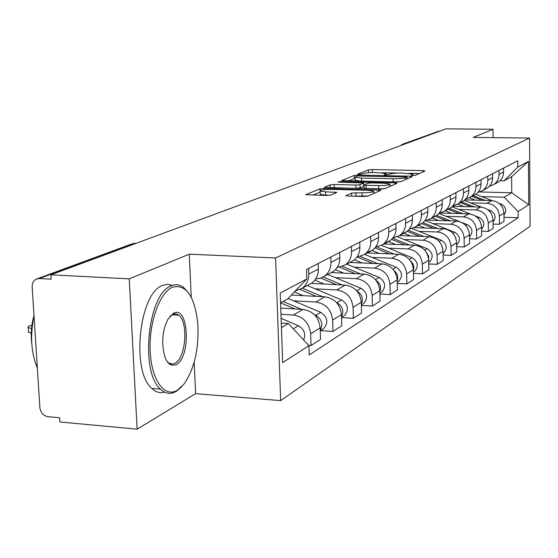 <?xml version="1.0" encoding="UTF-8"?>
<svg xmlns="http://www.w3.org/2000/svg" width="558" height="558" viewBox="0 0 558 558"><rect width="100%" height="100%" fill="white"/><g stroke="black" fill="none" stroke-linecap="round" stroke-linejoin="round"><path stroke-width="0.84" d="M412.606 175.547L415.305 175.303L425.056 171.02L423.09 170.567L372.221 169.541L368.447 169.876L357.741 174.068L359.01 174.396L363.112 173.601C365.623 172.841 369.717 172.478 375.395 172.513L386.08 173.482L384.197 174.773L385.62 174.968L389.665 174.166C392.107 173.392 396.194 173.029 401.941 173.071L412.906 174.075L411.134 175.338L412.606 175.547M345.869 195.474L347.836 196.046L363.711 196.479L367.994 196.074L381.037 190.18L324.17 188.478L320.006 188.862L305.7 194.665L326.514 195.467L330.796 195.07L336.879 192.391L325.572 191.847L320.146 191.059C320.39 189.964 324.275 189.392 331.801 189.357L367.896 190.278L373.63 191.122C373.358 192.21 369.48 192.775 361.996 192.803L351.659 193.04L345.876 195.816M275.589 257.991L189.281 254.183L129.254 278.867L50.89 274.815L445.975 128.835L493.028 129.275L473.205 137.428L529.549 138.07L275.589 257.991L280.653 400.616L530.1 226.269L529.549 138.07M396.752 182.061L400.742 181.692L412.174 176.677L410.193 176.195L358.187 175.072L354.302 175.421L341.601 180.548L396.752 182.061M397.003 183.338L384.867 188.66L380.737 189.05L324.191 187.397L330.127 184.893L334.207 184.524L355.892 185.047L359.959 184.677L363.69 182.982L339.264 182.159L337.876 181.971L340.805 181.559L395.001 182.829L397.003 183.338M129.254 278.867L137.129 429.165L59.922 421.981L59.664 417.761L47.925 416.686C43.329 415.759 40.636 412.725 39.862 407.584L32.176 286.812C32.078 283.255 33.375 280.716 36.054 279.202L39.255 278.547L51.155 279.181L50.89 274.815M137.129 429.165L195.607 393.655L280.653 400.616M403.26 143.978L438.79 131.179L403.936 144.369M439.599 131.193L438.79 131.179M493.119 137.659L493.028 129.275M494.953 183.624L498.503 181.964C501.816 179.523 503.511 176.189 503.588 171.955L503.553 168.104M470.436 202.84L487.071 203.3C494.486 204.263 498.601 208.518 499.424 216.065L503.965 213.226C503.156 205.762 499.082 201.557 491.738 200.608L464.779 199.876M503.965 213.226L504.041 221.359L499.501 224.281L493.105 224.065M498.978 170.455L499.019 174.347C498.943 178.623 497.234 181.999 493.886 184.468L489.275 186.372M499.424 216.065L499.501 224.281M483.723 189.678L487.434 187.962C490.817 185.458 492.547 182.041 492.623 177.702L492.581 173.747M481.617 231.207L488.369 231.437L493.153 228.361L493.063 220.033C492.226 212.368 488.048 208.05 480.536 207.067L452.433 206.258M487.762 176.23L487.804 180.227C487.734 184.614 485.99 188.067 482.572 190.592L477.732 192.566M458.585 209.396L475.618 209.906C483.207 210.903 487.427 215.269 488.278 223.019L488.369 231.437M471.88 196.06L475.765 194.282C479.224 191.722 480.989 188.213 481.059 183.756L481.01 179.704M469.501 238.726L476.63 238.991L481.673 235.748L481.575 227.197C480.703 219.336 476.42 214.893 468.727 213.874L440.506 213.01M475.932 182.32L475.981 186.421C475.911 190.927 474.126 194.47 470.631 197.058L465.546 199.094M446.1 216.316L463.538 216.867C471.315 217.906 475.639 222.398 476.525 230.349L476.63 238.991M459.374 202.798L463.447 200.95C466.99 198.327 468.797 194.728 468.86 190.152L468.804 185.988M456.688 246.671L464.235 246.971L469.564 243.539L469.445 234.758C468.546 226.688 464.151 222.119 456.27 221.059L428.028 220.131M463.433 188.757L463.489 192.97C463.426 197.595 461.605 201.236 458.027 203.886L452.678 205.993M432.917 223.619L450.787 224.218C458.753 225.299 463.196 229.924 464.11 238.085L464.235 246.971M446.156 209.913L450.425 208.001C454.059 205.309 455.9 201.612 455.963 196.911L455.9 192.636M443.129 255.069L451.129 255.397L456.765 251.777L456.632 242.751C455.698 234.458 451.185 229.756 443.101 228.647L414.322 227.65M450.208 195.558L450.278 199.89C450.222 204.646 448.36 208.385 444.691 211.105L439.055 213.282M418.981 231.333L437.305 231.989C445.472 233.118 450.034 237.875 450.99 246.273L451.129 255.397M432.15 217.453L436.642 215.465C440.36 212.703 442.25 208.908 442.299 204.075L442.229 199.666M428.753 263.962L437.242 264.332L443.219 260.488L443.066 251.212C442.089 242.681 437.458 237.834 429.172 236.683L399.521 235.588M436.203 202.77L436.279 207.227C436.23 212.124 434.326 215.967 430.567 218.757L424.61 221.003M404.229 239.508L423.027 240.219C431.404 241.398 436.091 246.308 437.088 254.943L437.242 264.332M417.293 225.439L422.029 223.374C425.838 220.543 427.77 216.644 427.819 211.663L427.735 207.13M413.478 273.385L422.518 273.811L428.858 269.73L428.684 260.181C427.665 251.4 422.908 246.406 414.399 245.199L383.946 243.999M421.332 210.429L421.423 215.018C421.374 220.054 419.428 224.009 415.577 226.869L409.272 229.192M388.577 248.177L407.877 248.959C416.477 250.186 421.297 255.25 422.336 264.143L422.518 273.811M401.502 233.928L406.503 231.786C410.409 228.878 412.383 224.86 412.425 219.733L412.334 215.06M397.226 283.408L406.859 283.882L413.604 279.544L413.408 269.709C412.348 260.663 407.445 255.508 398.705 254.239L367.443 252.934M405.52 218.569L405.617 223.298C405.582 228.494 403.587 232.56 399.64 235.504L392.951 237.896M371.949 257.391L391.772 258.235C400.616 259.526 405.575 264.757 406.656 273.922L406.859 283.882M384.685 242.96L389.979 240.735C393.99 237.743 396.006 233.607 396.04 228.32L395.936 223.5M379.893 294.073L390.181 294.61L397.366 289.986L397.15 279.851C396.04 270.518 390.998 265.19 382.014 263.864L349.894 262.441M388.675 227.239L388.786 232.121C388.759 237.478 386.715 241.67 382.662 244.697L375.555 247.166M354.246 267.198L374.62 268.126C383.716 269.479 388.821 274.885 389.951 284.343L390.181 294.61M366.739 252.593L372.353 250.277C376.476 247.201 378.54 242.932 378.561 237.478L378.443 232.505M361.375 305.442L372.388 306.056L380.061 301.118L379.817 290.662C378.659 281.03 373.455 275.519 364.214 274.124L331.194 272.562M370.686 236.501L370.812 241.537C370.798 247.075 368.705 251.393 364.541 254.504L356.967 257.057M335.358 277.654L356.325 278.672C365.678 280.095 370.944 285.689 372.13 295.454L372.388 306.056M350.619 262.044L353.521 260.474C357.748 257.308 359.868 252.907 359.875 247.271L359.743 242.13M341.538 317.6L353.36 318.297L361.57 313.017L361.291 302.22C360.077 292.266 354.714 286.554 345.2 285.089L311.231 283.373M351.442 246.406L351.582 251.616C351.575 257.336 349.434 261.8 345.158 265.001L337.053 267.624M315.172 288.835L336.76 289.951C346.385 291.457 351.826 297.254 353.068 307.346L353.36 318.297M330.357 273.015L333.342 271.397C337.695 268.14 339.864 263.592 339.857 257.761L339.71 252.446M320.411 330.636L332.966 331.424L341.768 325.753L341.454 314.586C340.178 304.298 334.64 298.377 324.84 296.828L291.395 295.029M330.796 257.036L330.957 262.427C330.964 268.349 328.774 272.96 324.365 276.259L320.257 278.282L315.689 278.944M293.543 300.818L315.779 302.045C325.712 303.629 331.326 309.648 332.631 320.09L332.966 331.424M308.602 284.796L311.678 283.136C316.156 279.774 318.381 275.073 318.36 269.026L318.193 263.522M308.651 345.367L311.043 345.528L320.515 339.431L320.159 327.874C318.813 317.209 313.087 311.064 302.98 309.425L280.751 308.149M308.595 268.461L308.776 274.055C308.804 280.186 306.551 284.957 302.024 288.36L295.273 290.983M280.967 314.314L293.243 315.04C303.482 316.714 309.292 322.97 310.666 333.789L311.043 345.528M481.687 196.604L504.181 197.197L511.749 192.761L511.616 176.691L504.027 180.834L499.982 180.75M479.978 191.959L511.749 192.761L528.733 204.73L518.11 211.545L504.181 197.197M504.027 180.834L517.768 167.065L528.461 161.395L528.733 204.73M281.434 327.609L288.395 323.535L308.965 345.702L309.258 354.958L518.159 217.732L518.11 211.545M308.965 345.702L282.662 362.574L280.221 293.062L306.83 278.951L287.558 299.025L280.562 302.841L294.938 308.965M517.768 167.065L517.726 160.809L306.53 269.528L306.83 278.951M189.281 254.183L191.234 297.233M194.184 362.156L195.607 393.655M288.395 323.535L281.274 323.096M504.007 217.285L518.159 217.732M528.461 161.395L511.616 176.691M372.109 172.527L369.794 172.624M419.379 173.51L409.209 173.301M398.642 173.078L382.558 172.743M355.195 178.295L348.213 180.931M407.012 177.039L357.162 175.951L355.167 177.207L361.542 178.086L393.076 178.79C398.991 178.832 403.176 178.455 405.624 177.646L407.012 177.039L407.054 178.923M355.237 179.913L355.244 180.297L361.619 181.19L361.542 178.086M400.804 181.664L393.146 181.922L361.619 181.19M363.697 183.108L363.621 186.379L360.043 187.879L355.976 188.255L331.612 187.816M389.909 185.891L391.116 185.919M378.652 185.598C385.815 185.57 389.554 185.047 389.868 184.035L384.204 183.219L371.733 182.926L367.708 183.296L364.144 184.775L366.069 185.291L378.652 185.598L378.729 188.82L384.922 188.639M364.074 188.074L366.153 188.506L366.069 185.291M378.729 188.82L366.153 188.506M368.266 195.956L352.447 196.172M320.229 193.919L320.243 194.337L325.67 195.14L325.572 191.847M330.05 195.258L325.67 195.14M320.173 192.078L312.585 195.091M374.892 193.04L373.679 193.012M465.344 199.89L464.933 199.729M471.915 196.36L482.238 200.35M469.39 197.818L475.451 200.169M473.142 195.698L485.411 200.441M475.723 194.303L492.114 200.629M499.089 203.314L501.447 204.228C506.134 207.081 506.985 210.708 503.986 215.109M453.535 206.286L452.747 205.979M460.329 202.638L471.015 206.795M457.623 204.151L463.872 206.586M461.619 201.94L474.37 206.892M464.165 200.406L481.519 207.137M487.566 209.487L490.656 210.687C495.553 213.728 496.362 217.501 493.084 222.014M448.123 209.243L459.213 213.581M445.214 210.819L451.673 213.351M449.49 208.511L462.742 213.693M451.903 206.788L470.534 214.063M475.242 215.904L479.294 217.481C484.407 220.731 485.174 224.665 481.596 229.282M172.429 287.21C159.497 292.587 148.651 323.249 150.2 351.798C151.567 380.451 164.694 398.042 177.318 390.244L184.147 383.911C194.637 368.371 199.178 348.004 197.769 322.817C194.463 295.761 186.016 283.889 172.429 287.21M181.762 386.68L176.216 391.395C170.657 394.583 165.391 393.815 160.418 389.107C139.646 371.83 148.114 293.048 171.194 285.863C175.596 283.987 179.753 284.524 183.659 287.482L188.632 292.999M173.664 313.198C188.841 304.856 191.22 357.559 176.105 364.716C168.167 367.122 163.696 359.77 162.678 342.647C162.803 333.21 164.631 325.314 168.153 318.953L173.664 313.198M166.598 360.831L168.425 362.791L170.336 363.865L172.338 364.144L174.884 363.37C185.779 358.41 188.653 322.175 178.748 315.228L176.628 314.042L174.382 313.84L172.555 314.405L169.897 316.386M37.351 368.175C31.102 353.033 29.986 335.518 34.01 315.64M31.806 343.895C30.62 334.319 31.353 324.868 34.003 315.528M164.54 392.114C160.02 393.439 155.773 392.197 151.79 388.403C130.823 371.147 139.333 292.559 162.622 285.41L167.623 284.308L172.457 285.375M173.894 313.931L174.494 314.97M170.797 363.063L169.695 364.395M435.261 216.211L446.77 220.745M432.185 217.878L438.804 220.487M436.684 215.437L450.501 220.87M438.881 213.477L459.492 221.582M461.703 222.447L467.318 224.651C472.647 228.11 473.372 232.205 469.501 236.92L469.501 236.92M421.667 223.57L433.636 228.32M418.423 225.327L425.21 228.027M422.964 222.663L437.584 228.459M425.817 220.808L454.665 232.219C460.134 235.783 460.887 239.989 456.925 244.822L456.667 245.018M455.468 237.331L456.528 241.251M407.152 231.298L419.755 236.334M403.859 233.216L410.827 236.006M408.323 230.252L423.94 236.487M412.111 228.599L441.294 240.226C446.902 243.902 447.683 248.219 443.631 253.186L443.108 253.555M441.357 244.571L443.045 250.584M391.59 239.41L405.066 244.829M388.424 241.572L395.58 244.46M392.679 238.238L409.502 245.004M397.401 236.766L427.128 248.701C432.889 252.495 433.699 256.938 429.548 262.037L428.725 262.595M426.465 252.537L428.579 256.122L428.684 260.202M374.92 247.947L389.484 253.855M372.04 250.444L379.391 253.437M376.866 247.027L394.206 254.05M381.616 245.36L412.104 257.691C418.026 261.611 418.856 266.194 414.608 271.425L413.457 272.164L414.608 271.425M410.681 261.151C413.45 263.697 414.357 266.724 413.415 270.232M357.232 257.043L372.925 263.46M354.407 259.798L362.177 262.985M360.384 256.499L377.961 263.683M364.688 254.427L396.131 267.254C402.22 271.307 403.085 276.022 398.733 281.406L397.422 282.229M393.906 270.414C397.408 273.225 398.496 276.684 397.17 280.8M339.836 267.31L355.313 273.706M335.379 269.667L343.826 273.162M342.528 266.466L360.684 273.957M346.783 264.122L379.119 277.431C385.383 281.63 386.289 286.498 381.825 292.036L380.479 292.88M376.036 280.367C380.312 283.394 381.581 287.265 379.845 291.987M320.808 278.1L336.523 284.65M314.851 280.109L324.226 284.029M323.215 276.998L342.277 284.943M327.685 274.466L360.97 288.298C367.422 292.65 368.364 297.672 363.781 303.371L362.407 304.243M356.967 291.067C362.065 294.268 363.523 298.544 361.34 303.894M300.127 289.497L316.442 296.375M294.38 291.918L303.245 295.663M302.359 288.179L322.622 296.703M336.544 302.569L336.886 302.708C342.626 306.147 344.174 310.771 341.51 316.595M307.27 285.522L341.559 299.911C348.213 304.431 349.189 309.627 344.495 315.5L343.072 316.393M283.08 301.473L301.585 309.341M314.552 314.865L315.73 315.368C321.875 319.169 323.375 324.107 320.229 330.19M288.067 298.495L320.752 312.368C327.616 317.063 328.641 322.44 323.814 328.495L322.357 329.415M31.925 325.265C28.507 326.046 27.293 326.849 28.284 327.685L31.555 328.446M281.106 318.325L298.391 325.746C304.215 329.185 305.979 333.935 303.671 339.996M293.822 329.38L298.432 334.347M31.269 333.112L28.591 332.401L28.521 331.319M332.631 320.09L341.454 314.586M353.068 307.346L361.291 302.22M372.13 295.454L379.817 290.662M389.951 284.343L397.15 279.851M406.656 273.922L413.408 269.709M422.336 264.143L428.684 260.181M437.088 254.943L443.066 251.212M450.99 246.273L456.632 242.751M464.11 238.085L469.445 234.758M476.525 230.349L481.575 227.197M488.278 223.019L493.063 220.033M310.666 333.789L320.159 327.874M293.243 315.04L302.98 309.425M315.779 302.045L324.84 296.828M330.957 262.427L339.857 257.761M336.76 289.951L345.2 285.089M351.582 251.616L359.875 247.271M356.325 278.672L364.214 274.124M370.812 241.537L378.561 237.478M374.62 268.126L382.014 263.864M388.786 232.121L396.04 228.32M391.772 258.235L398.705 254.239M405.617 223.298L412.425 219.733M407.877 248.959L414.399 245.199M421.423 215.018L427.819 211.663M423.027 240.219L429.172 236.683M436.279 207.227L442.299 204.075M437.305 231.989L443.101 228.647M450.278 199.89L455.963 196.911M450.787 224.218L456.27 221.059M463.489 192.97L468.86 190.152M463.538 216.867L468.727 213.874M475.981 186.421L481.059 183.756M475.618 209.906L480.536 207.067M487.804 180.227L492.623 177.702M487.071 203.3L491.738 200.608M499.019 174.347L503.588 171.955M308.776 274.055L318.36 269.026M405.359 143.838L402.409 144.292L400.714 145.554M136.033 243.358L134.813 243.302L39.255 278.547M136.152 243.309L131.869 243.923L37.344 278.728M412.529 175.54L412.508 174.647M385.669 174.968L385.648 174.082M368.517 172.715L368.447 169.876M372.291 172.52L372.221 169.541M423.11 171.871L423.09 170.567M354.386 178.483L354.302 175.421M358.208 175.77L358.187 175.072M410.214 177.535L410.193 176.195M393.146 181.922L393.076 178.79M405.659 179.536L405.624 177.646M330.21 187.781L330.127 184.893M334.298 187.711L334.207 184.524M355.976 188.255L355.892 185.047M360.043 187.879L359.959 184.677M363.621 186.379L363.544 183.198M340.819 182.201L340.805 181.559M395.029 184.203L395.001 182.829M351.735 196.158L351.659 193.04M355.962 195.956L355.878 192.643M362.079 196.123L361.996 192.803M334.842 193.41L334.807 192.091M305.896 194.756L305.882 194.393M320.104 192.105L320.076 190.989M320.069 190.724L320.006 188.862M324.205 189.671L324.17 188.478M378.91 191.282L378.875 189.859M501.447 204.228L500.603 204.73M490.656 210.687L489.61 211.308M479.294 217.481L478.025 218.241M467.318 224.651L465.797 225.558M454.665 232.219L452.88 233.293M441.294 240.226L439.202 241.475M427.128 248.701L424.701 250.158M412.104 257.691L409.293 259.372M396.131 267.254L392.902 269.186M379.119 277.431L375.429 279.642M360.97 288.298L356.75 290.823M341.559 299.911L336.886 302.708M320.752 312.368L315.73 315.368M298.391 325.746L293.285 328.801M302.024 288.36L311.678 283.136M493.886 184.468L498.503 181.964M482.572 190.592L487.434 187.962M470.631 197.058L475.765 194.282M458.027 203.886L463.447 200.95M444.691 211.105L450.425 208.001M430.567 218.757L436.642 215.465M415.577 226.869L422.029 223.374M399.64 235.504L406.503 231.786M382.662 244.697L389.979 240.735M364.541 254.504L372.353 250.277M345.158 265.001L353.521 260.474M324.365 276.259L333.342 271.397M135.817 243.344L134.45 243.302M412.934 175.547L412.906 174.403M386.115 174.968L386.087 173.817M407.145 178.881L407.103 176.991M355.244 180.297L355.167 177.207M389.923 186.442L389.875 184.37M364.074 188.206L363.997 184.998M373.693 193.57L373.637 191.506M320.243 194.337L320.146 191.059M178.748 315.228L171.822 314.803M151.79 388.403L160.418 389.107M443.631 253.186L443.101 253.513M429.548 262.037L428.725 262.553M398.733 281.406L397.205 282.369M381.825 292.036L379.879 293.257M363.781 303.371L361.361 304.898M344.495 315.5L341.531 317.363M323.814 328.495L320.25 330.741M28.591 332.401L28.284 327.685"/></g></svg>
